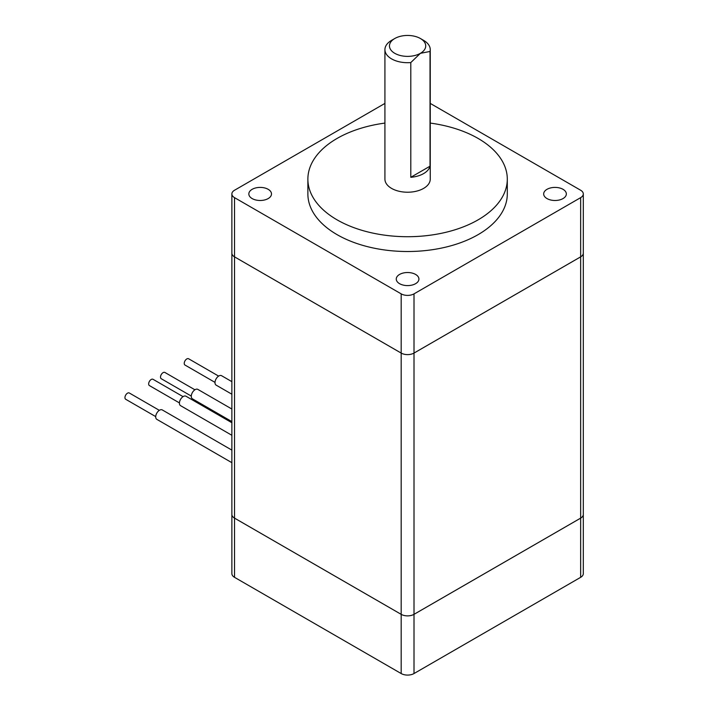 <?xml version="1.0" encoding="UTF-8"?>
<svg xmlns="http://www.w3.org/2000/svg" width="709" height="709" viewBox="0 0 709 709"><rect width="100%" height="100%" fill="white"/><g stroke="black" fill="none" stroke-linecap="round" stroke-linejoin="round"><path stroke-width="1.06" d="M384.925 49.621L384.925 179.138A22.661 13.081 0 0 0 391.563 188.39A22.661 13.081 0 0 0 416.263 191.226A22.661 13.081 0 0 0 430.248 179.138L430.248 49.621A22.661 13.081 180 0 1 430.026 51.465L430.026 166.19A22.661 13.081 180 0 1 410.795 177.294L410.795 62.569A22.661 13.081 180 0 1 391.563 58.874A22.661 13.081 180 0 1 384.925 49.621A22.661 13.081 180 0 1 391.563 40.369L394.771 38.516A18.133 10.467 0 0 0 394.771 53.317A18.133 10.467 0 0 0 420.41 53.317L410.795 62.569M268.179 189.321A11.335 6.541 0 0 0 255.834 187.903A11.335 6.541 0 0 0 248.832 193.947A11.335 6.541 0 0 0 252.156 198.573A11.335 6.541 0 0 0 264.501 199.991A11.335 6.541 0 0 0 271.494 193.947A11.335 6.541 0 0 0 268.179 189.321M415.598 274.436A11.335 6.541 0 0 0 403.253 273.018A11.335 6.541 0 0 0 396.26 279.062A11.335 6.541 0 0 0 399.575 283.68A11.335 6.541 0 0 0 411.929 285.098A11.335 6.541 0 0 0 418.922 279.062A11.335 6.541 0 0 0 415.598 274.436M563.026 189.321A11.335 6.541 0 0 0 550.68 187.903A11.335 6.541 0 0 0 543.679 193.947A11.335 6.541 0 0 0 547.002 198.573A11.335 6.541 0 0 0 559.348 199.991A11.335 6.541 0 0 0 566.34 193.947A11.335 6.541 0 0 0 563.026 189.321M384.925 123.082A99.712 57.571 0 0 0 307.874 179.138A99.712 57.571 0 0 0 337.085 219.852A99.712 57.571 0 0 0 445.748 232.33A99.712 57.571 0 0 0 507.298 179.138A99.712 57.571 0 0 0 478.096 138.432A99.712 57.571 0 0 0 430.248 123.082M307.874 179.138L307.874 193.947A99.712 57.571 0 0 0 337.085 234.652A99.712 57.571 0 0 0 445.748 247.131A99.712 57.571 0 0 0 507.298 193.947L507.298 179.138M155.714 416.608L125.697 399.273A3.625 2.092 -60 0 1 125.138 396.375A3.625 2.092 -60 0 1 127.505 393.176A3.625 2.092 -60 0 1 129.322 392.999L159.339 410.334M179.43 402.916L149.413 385.581A3.625 2.092 -60 0 1 148.855 382.683A3.625 2.092 -60 0 1 151.221 379.483A3.625 2.092 -60 0 1 153.038 379.306L183.055 396.641M191.288 396.074L161.271 378.739A3.625 2.092 -60 0 1 160.713 375.832A3.625 2.092 -60 0 1 163.079 372.642A3.625 2.092 -60 0 1 164.896 372.455L194.913 389.79M215.004 382.381L184.987 365.046A3.625 2.092 -60 0 1 184.429 362.139A3.625 2.092 -60 0 1 186.795 358.949A3.625 2.092 -60 0 1 188.612 358.763L218.629 376.098M231.87 462.676L156.831 419.347A5.442 3.137 -60 0 1 155.705 416.857A5.442 3.137 -60 0 1 158.08 411.388A5.442 3.137 -60 0 1 162.272 409.926L231.87 450.109M231.87 435.291L180.547 405.654A5.442 3.137 -60 0 1 179.421 403.164A5.442 3.137 -60 0 1 181.796 397.696A5.442 3.137 -60 0 1 185.988 396.234L231.87 422.724M231.87 421.598L192.405 398.812A5.442 3.137 -60 0 1 191.279 396.322A5.442 3.137 -60 0 1 193.654 390.845A5.442 3.137 -60 0 1 197.846 389.392L231.87 409.031M231.87 394.213L216.121 385.12A5.442 3.137 -60 0 1 214.995 382.63A5.442 3.137 -60 0 1 217.371 377.153A5.442 3.137 -60 0 1 221.562 375.699L231.87 381.655M384.925 103.408L234.528 190.242A9.066 5.238 0 0 0 231.87 193.947L231.87 253.157A9.066 5.238 0 0 0 231.87 253.166A9.066 5.238 0 0 0 234.528 256.862L401.179 353.082A9.066 5.238 0 0 0 414.003 353.082L580.653 256.862A9.066 5.238 0 0 0 583.303 253.166A9.066 5.238 0 0 0 583.303 253.157L583.303 514.424A9.066 5.238 0 0 0 583.303 514.424L583.303 573.634A9.066 5.238 0 0 1 580.653 577.33L414.003 673.55A9.066 5.238 0 0 1 401.179 673.55L234.528 577.33A9.066 5.238 0 0 1 231.87 573.634L231.87 514.433A9.066 5.238 0 0 0 234.528 518.119L401.179 614.34A9.066 5.238 0 0 0 414.003 614.34L580.653 518.119A9.066 5.238 0 0 0 583.303 514.424A9.066 5.238 0 0 1 580.653 518.128L580.653 577.33M231.87 193.947A9.066 5.238 0 0 0 234.528 197.643L234.528 256.853A9.066 5.238 0 0 1 231.87 253.157L231.87 514.424A9.066 5.238 0 0 0 231.87 514.433A9.066 5.238 0 0 0 234.528 518.128L401.179 614.349A9.066 5.238 0 0 0 414.003 614.349L580.653 518.128M234.528 256.853L401.179 353.073A9.066 5.238 0 0 0 414.003 353.073L580.653 256.853A9.066 5.238 0 0 0 583.303 253.157L583.303 193.947A9.066 5.238 0 0 0 580.653 190.242L430.248 103.408M234.528 197.643L401.179 293.863A9.066 5.238 0 0 0 414.003 293.863L580.653 197.643A9.066 5.238 0 0 0 583.303 193.947M430.026 51.465L420.41 53.317A18.133 10.467 0 0 0 420.41 38.516A18.133 10.467 0 0 0 394.771 38.516M423.61 40.369L420.41 38.516L423.61 40.369A22.661 13.081 180 0 1 430.248 49.621M430.026 166.19L410.795 177.294M580.653 256.862L580.653 518.119M414.003 293.863L414.003 673.55M401.179 293.863L401.179 673.55M234.528 256.862L234.528 518.119M234.528 518.128L234.528 577.33M580.653 197.643L580.653 256.853"/></g></svg>
